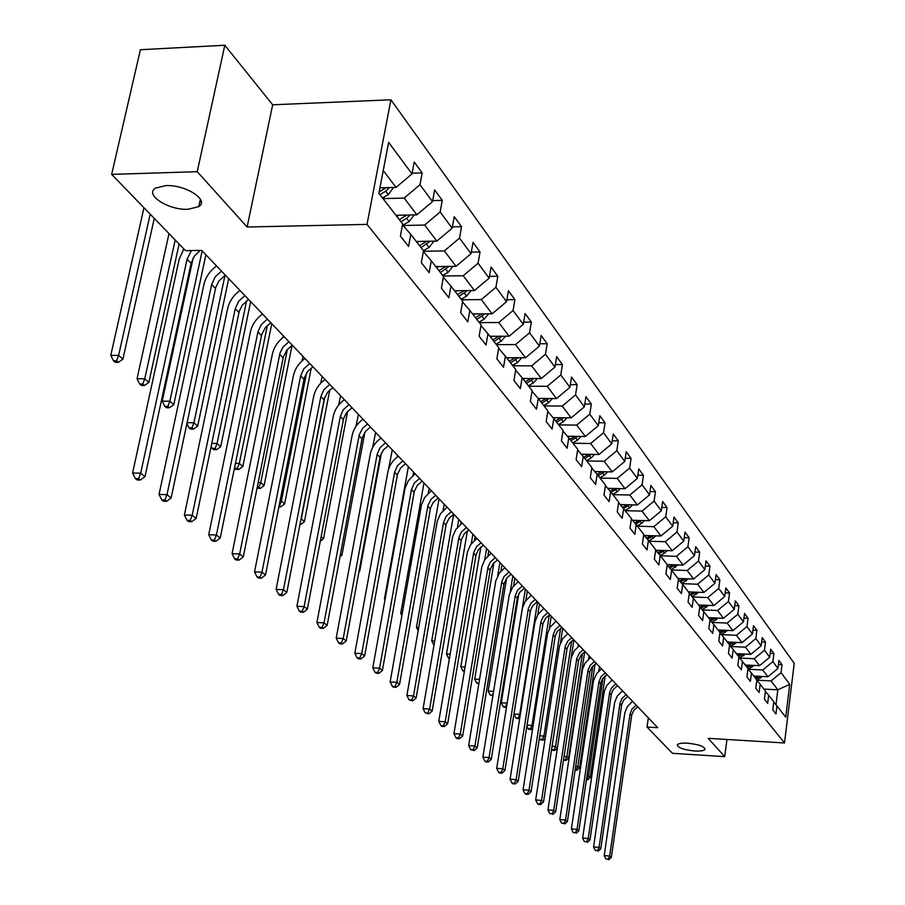<?xml version="1.0" encoding="UTF-8"?>
<svg xmlns="http://www.w3.org/2000/svg" width="905" height="905" viewBox="0 0 905 905"><rect width="100%" height="100%" fill="white"/><g stroke="black" fill="none" stroke-linecap="round" stroke-linejoin="round"><path stroke-width="1.36" d="M188.036 209.293C168.534 210.345 144.099 194.688 155.502 188.127L165.875 185.604C185.559 184.507 209.734 200.163 198.795 206.612L188.036 209.293M694.78 751.003C683.705 749.826 677.856 747.779 677.257 744.872C678.241 743.469 681.646 742.915 687.461 743.186C698.558 744.374 704.429 746.41 705.052 749.317C704.056 750.731 700.64 751.297 694.78 751.003M224.813 45.25L197.233 171.69L247.122 227.008L272.677 104.799L224.813 45.25L140.399 49.718L111.654 174.382L185.536 250.651L201.679 250.357L657.743 727.699L647.03 727.066L672.472 753.322L724.713 756.637L726.941 739.476M272.677 104.799L390.915 99.788L794.228 663.331L784.511 742.971L367.011 224.395L390.915 99.788M618.624 502.58L631.441 518.52L630.016 528.215L634.824 534.323L636.226 524.685L643.772 534.391L642.38 543.95L647.03 549.867L648.41 540.364L655.706 549.765L654.36 559.177L658.863 564.912L660.186 555.546L667.257 564.641L665.944 573.928L670.311 579.483L671.612 570.24L678.456 579.053L677.178 588.216L681.408 593.601L682.664 584.483L689.305 593.035L688.06 602.074L692.155 607.289L693.388 598.296L699.825 606.576L698.615 615.502L702.597 620.558L703.796 611.678L710.04 619.721L708.853 628.534L712.71 633.443L713.887 624.676L719.95 632.493L718.796 641.181L722.541 645.944L723.683 637.301L729.577 644.88L728.446 653.455L732.088 658.082L733.197 649.552L738.921 656.917L737.824 665.39L741.365 669.881L742.451 661.453L748.005 668.614L746.942 676.985L750.369 681.352L751.433 673.026L756.84 679.994L755.799 688.253L759.137 692.506L760.177 684.282L765.438 691.058L764.408 699.214L767.666 703.355L768.673 695.232L773.798 701.827L772.791 709.882L775.958 713.909L776.954 705.889L785.721 717.179L789.726 684.372L781.06 672.664L782.044 664.723L778.933 660.469L777.938 668.444L772.881 661.6L773.877 653.58L770.687 649.202L769.669 657.268L764.476 650.242L765.494 642.12L762.214 637.629L761.184 645.797L755.833 638.568L756.885 630.344L753.503 625.728L752.451 633.998L746.953 626.565L748.028 618.239L744.555 613.488L743.469 621.859L737.813 614.224L738.91 605.784L735.335 600.897L734.226 609.37L728.412 601.508L729.543 592.967L725.855 587.945L724.724 596.519L718.728 588.431L719.882 579.777L716.104 574.596L714.927 583.295L708.762 574.958L709.95 566.191L706.047 560.862L704.848 569.664L698.49 561.077L699.701 552.197L695.685 546.699L694.452 555.625L687.902 546.767L689.146 537.762L684.995 532.095L683.739 541.145L676.974 532.004L678.264 522.886L673.976 517.038L672.687 526.201L665.707 516.778L667.03 507.535L662.607 501.494L661.284 510.793L654.077 501.053L655.435 491.687L650.865 485.453L649.507 494.877L642.064 484.82L643.455 475.317L638.738 468.869L637.335 478.428L629.642 468.043L631.079 458.394L626.203 451.742L624.755 461.437L616.803 450.69L618.285 440.905L613.239 434.027L611.746 443.857L603.522 432.737L605.038 422.816L599.823 415.689L598.296 425.667L589.777 414.162L591.338 404.083L585.942 396.707L584.358 406.831L575.535 394.908L577.141 384.682L571.553 377.034L569.912 387.329L560.772 374.964L562.435 364.579L556.632 356.649L554.946 367.091L545.455 354.274L547.174 343.73L541.156 335.506L539.414 346.106L529.572 332.802L531.348 322.09L525.092 313.549L523.294 324.329L513.067 310.506L514.9 299.623L508.406 290.743L506.551 301.693L495.917 287.326L497.818 276.263L491.064 267.032L489.141 278.163L478.078 263.219L480.046 251.975L473.021 242.37L471.03 253.683L459.514 238.117L461.539 226.691L454.231 216.691L452.161 228.196L440.158 211.974L442.274 200.356L434.649 189.926L432.511 201.634L419.988 184.722L422.183 172.889L414.219 162.018L412.001 173.918L388.63 142.334L378.89 193.331L402.668 223.942L400.406 236.058L408.562 246.443L410.791 234.406L423.517 250.787L421.334 262.699L429.151 272.643L431.3 260.81L443.495 276.511L441.402 288.22L448.891 297.756L450.962 286.127L462.67 301.195L460.645 312.711L467.84 321.863L469.831 310.426L481.064 324.895L479.118 336.208L486.03 345.009L487.953 333.764L498.757 347.667L496.868 358.799L503.508 367.249L505.375 356.185L515.76 369.568L513.938 380.519L520.33 388.641L522.128 377.758L532.129 390.632L530.353 401.413L536.507 409.241L538.26 398.528L547.887 410.927L546.179 421.538L552.107 429.083L553.792 418.54L563.068 430.486L561.417 440.927L567.13 448.201L568.77 437.816L577.718 449.344L576.112 459.627L581.632 466.652L583.216 456.425L591.859 467.546L590.298 477.682L595.626 484.447L597.164 474.378L605.502 485.125L603.997 495.103L609.133 501.642L610.626 491.72L618.692 502.105L617.221 511.936L622.188 518.26L623.647 508.486L629.688 504.786M383.007 198.625L404.173 198.071L416.888 214.802L395.949 215.288M402.51 224.757L410.791 234.406M419.988 184.722L404.173 198.071M432.511 201.634L416.888 214.802M403.166 225.503L424.66 225.04L436.855 241.092L416.277 241.477M423.37 251.556L431.3 260.81M440.158 211.974L424.66 225.04M452.161 228.196L436.855 241.092M423.427 251.273L444.321 250.911L456.018 266.308L435.803 266.602M443.36 277.258L450.962 286.127M459.514 238.117L444.321 250.911M471.03 253.683L456.018 266.308M443.099 276.002L463.19 275.742L474.435 290.539L454.548 290.743M462.546 301.908L469.831 310.426M478.078 263.219L463.19 275.742M489.141 278.163L474.435 290.539M461.561 299.77L481.313 299.6L492.116 313.82L472.568 313.945M480.951 325.574L487.953 333.764M495.917 287.326L481.313 299.6M506.551 301.693L492.116 313.82M479.311 322.632L498.746 322.531L509.142 336.208L489.899 336.264M498.644 348.312L505.375 356.185M513.067 310.506L498.746 322.531M523.294 324.329L509.142 336.208M496.393 344.624L515.511 344.601L525.522 357.769L506.585 357.758M515.658 370.179L522.128 377.758M529.572 332.802L515.511 344.601M539.414 346.106L525.522 357.769M512.841 365.812L531.654 365.846L541.303 378.528L522.671 378.46M532.027 391.231L538.26 398.528M545.455 354.274L531.654 365.846M554.946 367.091L541.303 378.528M528.701 386.22L547.22 386.322L556.507 398.551L538.158 398.415M547.797 411.504L553.792 418.54M560.772 374.964L547.22 386.322M569.912 387.329L556.507 398.551M543.984 405.904L562.22 406.062L571.179 417.861L553.057 417.669M562.989 431.04L568.77 437.816M575.535 394.908L562.22 406.062M584.358 406.831L571.179 417.861M558.736 424.898L576.689 425.101L585.343 436.493L567.435 436.255M577.639 449.876L583.216 456.425M589.777 414.162L576.689 425.101M598.296 425.667L585.343 436.493M572.978 443.235L590.66 443.495L599.019 454.491L581.327 454.208M591.78 468.055L597.164 474.378L601.723 471.686M603.522 432.737L590.66 443.495M611.746 443.857L599.019 454.491M586.734 460.95L604.155 461.256L612.244 471.89L594.755 471.562M605.434 485.612L610.626 491.72M616.803 450.69L604.155 461.256M624.755 461.437L612.244 471.89M600.038 478.078L617.21 478.417L625.016 488.7L607.741 488.338M629.642 468.043L617.21 478.417M637.335 478.428L625.016 488.7M612.9 494.65L629.823 495.024L637.38 504.979L620.31 504.571M631.373 518.972L636.226 524.685M642.064 484.82L629.823 495.024M649.507 494.877L637.38 504.979M625.355 510.68L642.03 511.099L649.349 520.726L632.482 520.285M643.704 534.832L648.41 540.364M654.077 501.053L642.03 511.099M661.284 510.793L649.349 520.726M637.403 526.201L653.851 526.653L660.944 535.986L644.269 535.5M655.639 550.183L660.186 555.546L664.485 553.181L663.127 551.428L664.417 550.523M665.707 516.778L653.851 526.653M672.687 526.201L660.944 535.986M649.089 541.235L665.311 541.722L672.177 550.76L655.695 550.251M667.2 565.048L671.612 570.24M676.974 532.004L665.311 541.722M683.739 541.145L672.177 550.76M660.401 555.817L676.408 556.326L683.071 565.093L667.2 564.562M678.399 579.46L682.664 584.483M687.902 546.767L676.408 556.326M694.452 555.625L683.071 565.093M671.363 569.946L687.167 570.489L693.626 578.996L677.969 578.431M689.248 593.42L693.388 598.296M698.49 561.077L687.167 570.489M704.848 569.664L693.626 578.996M681.974 583.657L697.608 584.223L703.875 592.481L688.422 591.893M699.78 606.95L703.796 611.678M708.762 574.958L697.608 584.223M714.927 583.295L703.875 592.481M692.268 596.961L707.733 597.56L713.83 605.569L698.581 604.97M709.995 620.083L713.887 624.676M718.728 588.431L707.733 597.56M724.724 596.519L713.83 605.569M702.269 609.891L717.575 610.502L723.491 618.285L708.434 617.663M719.905 632.844L723.683 637.301M728.412 601.508L717.575 610.502M734.226 609.37L723.491 618.285M711.986 622.436L727.134 623.081L732.88 630.638L718.016 629.993M729.532 645.22L733.197 649.552M737.813 614.224L727.134 623.081M743.469 621.859L732.88 630.638M721.432 634.643L736.421 635.299L741.998 642.652L727.326 641.984M738.876 657.245L742.451 661.453M746.953 626.565L736.421 635.299M752.451 633.998L741.998 642.652M730.618 646.498L745.449 647.188L750.879 654.326L736.387 653.648M747.971 668.942L751.433 673.026M755.833 638.568L745.449 647.188M761.184 645.797L750.879 654.326M739.543 658.037L754.227 658.738L759.51 665.695L745.2 664.994M756.806 680.3L760.177 684.282M764.476 650.242L754.227 658.738M769.669 657.268L759.51 665.695M748.243 669.259L762.768 669.983L767.915 676.748L753.763 676.035M765.392 691.363L768.673 695.232M772.881 661.6L762.768 669.983M777.938 668.444L767.915 676.748M756.818 680.187L771.083 680.922L777.836 689.814L763.911 689.09M773.764 702.122L776.954 705.889M781.06 672.664L771.083 680.922M789.726 684.372L777.836 689.814L775.992 704.757M197.233 171.69L111.654 174.382M247.122 227.008L367.011 224.395M784.511 742.971L708.219 738.344L724.713 756.637M648.331 717.846L647.03 727.066M199.1 205.186L199.711 205.854M379.942 187.833L396.051 187.392L383.245 170.536M412.001 173.918L396.051 187.392M201.272 201.826L199.813 201.86M782.044 664.723L778.424 664.553M773.877 653.58L770.155 653.399M765.494 642.12L761.671 641.95M756.885 630.344L752.937 630.174M748.028 618.239L743.955 618.07M738.91 605.784L734.724 605.615M729.543 592.967L725.21 592.809M719.882 579.777L715.425 579.619M709.95 566.191L705.334 566.044M699.701 552.197L694.95 552.05M689.146 537.762L684.225 537.627M678.264 522.886L673.173 522.751M667.03 507.535L661.77 507.4M655.435 491.687L649.982 491.562M643.455 475.317L637.81 475.204M631.079 458.394L625.231 458.303M618.285 440.905L612.21 440.826M605.038 422.816L598.737 422.748M591.338 404.083L584.788 404.037M577.141 384.682L570.342 384.648M562.435 364.579L555.353 364.568M547.174 343.73L539.81 343.742M531.348 322.09L523.667 322.135M514.9 299.623L506.891 299.691M497.818 276.263L489.447 276.376M480.046 251.975L471.301 252.122M461.539 226.691L452.398 226.884M442.274 200.356L432.692 200.593M422.183 172.889L412.137 173.194M637.787 706.816L634.145 709.871L631.769 714.803L611.339 857.374L609.665 856.006L608.115 859.207L605.931 859.026L608.115 859.207M636.204 705.165L632.075 708.864L630.038 713.932L609.665 856.006L604.223 855.576L624.857 712.586L627.278 706.692L632.538 701.318M604.223 855.576L605.931 859.026M608.782 859.75L611.339 857.374M755.064 676.103L754.193 676.578M762.474 676.476L756.829 680.074M758.209 676.261L755.223 677.902M755.867 678.727L760.132 676.352M603.001 678.139L588.544 775.992L590.23 777.497L605.23 675.854M586.417 779.691L587.696 779.782L586.508 779.148M598.703 671.227L599.529 666.77M586.983 775.879L588.544 775.992L587.028 779.182M587.696 779.782L590.23 777.497M627.81 696.375L623.635 700.119L621.712 704.475L600.807 848.777L599.087 847.374L597.515 850.621L595.309 850.44L597.515 850.621M626.192 694.678L622.007 698.422L619.936 703.558L599.087 847.374L593.578 846.933L614.699 702.212L617.153 696.239L622.482 690.798M593.578 846.933L595.309 850.44M598.205 851.175L600.807 848.777M617.572 685.651L613.33 689.44L611.384 693.852L589.981 839.942L588.216 838.494L586.632 841.797L584.404 841.616L586.632 841.797M615.898 683.909L611.656 687.71L609.699 692.121L588.216 838.494L582.639 838.064L604.257 691.544L606.746 685.504L612.153 679.983M582.639 838.064L584.404 841.616M587.334 842.363L589.981 839.942M746.512 665.062L745.63 665.548M754.103 665.424L748.209 669.214M749.759 665.22L746.682 666.906M747.349 667.766L751.727 665.311M592.843 665.99L577.843 766.411L579.573 767.96L595.083 664.021M575.094 770.144L577.005 770.268L575.184 769.578M588.488 659.145L589.144 655.899M575.682 766.275L577.843 766.411L576.315 769.646M577.005 770.268L579.573 767.96M737.733 653.715L736.828 654.213M745.505 654.077L739.498 657.98M741.071 653.874L737.914 655.616M738.593 656.487L743.084 653.964M582.401 653.648L566.858 756.58L568.634 758.175L584.664 651.928M563.487 760.053L566.021 760.494L563.532 759.748M578.001 646.792L578.476 644.733M564.041 756.399L566.858 756.58L565.308 759.861M566.021 760.494L568.634 758.175M607.04 674.632L602.753 678.479L600.773 682.947L578.849 830.858L577.039 829.376L575.433 832.724L573.182 832.543L575.433 832.724M605.332 672.845L601.033 676.691L598.895 681.963L577.039 829.376L571.383 828.946L593.533 680.594L596.7 673.546L601.542 668.885M571.383 828.946L573.182 832.543M576.168 833.313L578.849 830.858M596.225 663.308L591.87 667.211L589.856 671.736L567.412 821.514L565.546 819.987L563.928 823.392L561.643 823.211L563.928 823.392M594.461 661.465L590.105 665.379L587.933 670.707L565.546 819.987L559.822 819.557L582.503 669.338L585.083 663.139L590.637 657.471M559.822 819.557L561.643 823.211M564.675 823.991L567.412 821.514M585.105 651.668L581.202 654.949L578.646 660.209L555.636 811.898L553.713 810.337L552.084 813.787L549.765 813.618L552.084 813.787M583.284 649.779L579.381 653.059L576.813 658.331L553.713 810.337L547.921 809.907L571.168 657.754L574.449 650.525L579.426 645.729M547.921 809.907L549.765 813.618M552.853 814.409L555.636 811.898M728.717 642.052L727.778 642.573M736.67 642.414L730.55 646.419M732.145 642.211L728.898 643.998M729.566 644.926L734.204 642.301M571.677 641.045L555.557 746.467L557.356 748.073M573.894 639.937L571.191 657.675M552.514 750.313L554.731 750.46L553.996 749.804L551.779 749.668L552.514 750.313M567.311 634.066L567.526 633.274M552.061 746.252L555.557 746.467L553.996 749.804M554.731 750.46L557.344 748.152M719.43 630.061L718.48 630.593M727.586 630.412L721.353 634.541M722.971 630.208L719.622 632.063M720.131 633.115L725.075 630.31M560.636 628.161L543.95 736.082L545.353 737.326M562.729 628.262L560.512 642.652M540.885 739.996L543.124 740.143L542.378 739.464L540.138 739.328L540.885 739.996M539.731 735.822L543.95 736.082L542.378 739.464M539.414 737.88L540.138 739.328M543.124 740.143L545.195 738.322M709.893 617.719L708.909 618.262M718.242 618.07L711.884 622.323M713.536 617.877L710.029 619.823M710.64 620.853L715.685 617.968M549.29 614.959L532.016 725.391L532.988 726.263M551.269 616.26L549.324 628.681M528.927 729.385L531.201 729.532L530.421 728.83L528.147 728.695L528.927 729.385M527.027 725.097L532.016 725.391L530.421 728.83M526.868 726.115L528.147 728.695M531.201 729.532L532.683 728.231M573.657 639.699L569.709 643.014L567.107 648.342L543.52 802.011L541.541 800.393L539.889 803.912L537.547 803.731L538.339 804.375L540.681 804.545L539.889 803.912M571.79 637.742L567.831 641.068L565.218 646.419L541.541 800.393L535.681 799.975L559.505 645.853L562.842 638.523L567.888 633.658M535.681 799.975L537.547 803.731M540.681 804.545L543.52 802.011M700.063 605.026L699.056 605.592M708.626 605.366L702.144 609.744M703.83 605.174L700.051 607.278M700.866 608.228L706.024 605.264M537.547 601.904L519.73 714.396L520.262 714.871M539.471 603.907L537.774 614.676M516.631 718.468L518.927 718.604L515.827 717.767L516.631 718.468M518.124 717.903L519.73 714.396L513.983 714.068L530.5 610.309M513.983 714.068L515.827 717.767M518.927 718.604L519.787 717.869M561.881 627.369L557.344 631.441L555.229 636.147L531.043 791.83L529.006 790.167L527.344 793.73L524.968 793.561L525.782 794.228L528.158 794.398L527.344 793.73M559.969 625.366L555.421 629.439L553.136 634.993L529.006 790.167L523.067 789.748L547.514 633.591L550.217 627.154L556.021 621.237M523.067 789.748L524.968 793.561M528.158 794.398L531.043 791.83M689.961 591.961L688.92 592.537M698.728 592.289L692.121 596.802M693.841 592.096L689.972 594.257M690.809 595.241L696.081 592.187M525.364 589.144L507.139 703.128M527.332 591.214L525.862 600.467M503.961 707.235L506.291 707.371L503.146 706.511L503.961 707.235M505.465 706.647L507.094 703.083L501.28 702.755L518.837 593.737M501.28 702.755L503.146 706.511M549.765 614.687L545.692 618.104L543.011 623.579L518.192 781.332L516.099 779.624L514.402 783.255L512.004 783.085L512.841 783.764L515.25 783.934L514.402 783.255M547.785 612.617L543.17 616.758L541.009 621.531L516.099 779.624L510.081 779.205L534.934 622.12L537.909 614.45L543.803 608.443M510.081 779.205L512.004 783.085M515.25 783.934L518.192 781.332M679.542 578.487L678.445 579.098M688.535 578.815L681.804 583.465M683.547 578.634L679.576 580.852M680.447 581.858L685.843 578.714M512.818 576.01L510.307 591.463M514.855 578.148L513.588 585.965M492.897 695.47L490.08 694.916L492.852 695.775M493.564 691.409L488.191 691.115L506.596 578.261M488.191 691.115L490.08 694.916M493.27 693.23L492.433 695.051M537.287 601.621L532.604 605.818L530.421 610.649L504.945 770.517L502.784 768.764L501.076 772.451L498.644 772.282L499.515 772.983L501.947 773.153L501.076 772.451M535.251 599.495L531.111 602.979L528.362 608.533L502.784 768.764L496.687 768.345L522.434 607.979L525.239 601.361L531.212 595.275M496.687 768.345L498.644 772.282M501.947 773.153L504.945 770.517M668.806 564.618L667.471 565.365M678.037 564.924L671.171 569.731M672.947 564.754L668.885 567.028M669.768 568.08L675.288 564.833M499.899 562.491L497.739 575.648M501.992 564.686L500.94 571.123M478.926 683.105L476.63 682.981L478.813 683.829M479.548 679.372L474.706 679.123L493.938 562.752M474.706 679.123L476.63 682.981M524.425 588.159L519.674 592.413L517.445 597.311L491.291 759.374L489.062 757.553L487.343 761.309L484.865 761.139L485.77 761.874L488.236 762.033L487.343 761.309M522.321 585.965L517.57 590.23L515.16 596.01L489.062 757.553L482.885 757.146L509.323 594.596L512.886 586.859L518.248 581.7M482.885 757.146L484.865 761.139M488.236 762.033L491.291 759.374M657.743 550.308L656.397 551.066M667.211 550.613L664.485 553.181M662.03 550.444L657.856 552.785M658.772 553.86L663.127 551.428M486.596 548.577L484.718 559.833M488.757 550.828L487.919 555.896M464.446 670.775L462.76 670.684L464.322 671.521M465.08 666.974L460.815 666.759L480.86 546.982M460.815 666.759L462.76 670.684M511.167 574.279L506.913 577.865L504.074 583.578L477.207 747.881L474.91 746.003L473.168 749.815L470.657 749.657L474.084 750.562L473.168 749.815M509.006 572.017L504.176 576.349L501.89 581.338L474.91 746.003L468.643 745.596L495.804 580.795L499.436 572.956L504.877 567.707M468.643 745.596L470.657 749.657M474.084 750.562L477.207 747.881M646.34 535.556L644.971 536.326M656.057 535.839L648.885 540.986M650.763 535.692L646.475 538.09M647.426 539.21L653.195 535.76M472.885 534.222L471.279 543.769M475.114 536.552L474.492 540.251M449.48 658.048L448.473 658.003L449.355 658.795M450.136 654.191L446.493 654.021L467.399 530.884M446.493 654.021L448.473 658.003M497.49 559.969L493.18 563.611L490.284 569.403L462.67 736.014L460.294 734.068L458.53 737.96L455.996 737.801L456.946 738.571L459.491 738.729L458.53 737.96M495.261 557.638L490.352 562.039L488.033 567.096L460.294 734.068L453.948 733.672L481.867 566.564L484.831 559.652L491.098 553.283M453.948 733.672L455.996 737.801M459.491 738.729L462.67 736.014M634.563 520.341L633.183 521.11M644.541 520.601L641.588 523.463L637.199 525.929M639.145 520.454L634.744 522.932M635.717 524.086L641.622 520.522M458.756 519.425L457.398 527.355M461.052 521.834L460.645 524.165M434.705 641.012L431.719 640.876L453.654 514.3M431.719 640.876L433.721 644.926M483.383 545.206L478.417 549.674L476.064 554.788L447.658 723.751L445.203 721.76L443.427 725.72L440.859 725.561L441.844 726.353L444.412 726.511L443.427 725.72M481.087 542.796L476.686 546.507L473.734 552.401L445.203 721.76L438.778 721.364L467.489 551.869L470.51 544.867L476.867 538.396M438.778 721.364L440.859 725.561M444.412 726.511L447.658 723.751M622.402 504.617L621.022 505.397M632.652 504.866L629.597 507.875L625.129 510.397M627.142 504.73L622.629 507.286M444.174 504.176L443.077 510.522M446.538 506.653L446.38 507.603M418.744 627.414L416.47 627.312L439.072 498.825M416.47 627.312L418.167 630.728M468.824 529.968L464.367 533.724L461.369 539.685L432.149 711.104L429.615 709.034L427.816 713.061L425.214 712.914L428.834 713.887L427.816 713.061M466.448 527.479L461.38 532.027L458.971 537.231L429.615 709.034L423.099 708.649L452.636 536.71L455.724 529.606L462.184 523.022M423.099 708.649L425.214 712.914M428.834 713.887L432.149 711.104M609.857 488.383L608.454 489.175M620.378 488.61L617.199 491.788L612.674 494.345M614.767 488.485L610.117 491.121M611.124 492.354L617.346 488.542M429.128 488.429L428.28 493.214M402.239 613.364L400.723 613.307L423.97 483.021M400.723 613.307L401.854 615.57M453.778 514.221L449.253 518.045L446.21 524.097L416.119 698.015L413.506 695.877L411.685 699.984L409.037 699.837L412.737 700.843L411.685 699.984M451.324 511.653L446.188 516.28L443.529 522.479L413.506 695.877L406.888 695.504L437.307 521.042L440.452 513.836L447.013 507.151M406.888 695.504L409.037 699.837M412.737 700.843L416.119 698.015M596.881 471.596L595.467 472.399M607.696 471.799L604.393 475.159L599.789 477.772M598.194 475.713L604.597 471.743M413.596 472.161L413.019 475.408M385.157 598.861L384.467 598.839L408.381 466.709M384.467 598.839L384.976 599.868M438.235 497.954L433.02 502.648L430.531 507.988L399.546 684.485L396.843 682.268L394.999 686.465L392.318 686.318L393.404 687.189L396.085 687.336L394.999 686.465M435.701 495.295L431.085 499.198L427.963 505.363L396.843 682.268L390.134 681.906L421.459 504.866L424.66 497.535L431.346 490.736M390.134 681.906L392.318 686.318M396.085 687.336L399.546 684.485M583.465 454.242L582.039 455.045M594.585 454.423L591.157 457.964L586.485 460.622M588.736 454.333L583.782 457.149M584.822 458.496L591.418 454.367M397.544 455.373L397.238 457.048M388.517 469.367L392.272 449.853M422.171 481.143L417.488 485.091L414.32 491.336L382.396 670.481L379.591 668.195L377.736 672.46L375.009 672.325L376.141 673.23L378.856 673.377L377.736 672.46M419.547 478.394L414.23 483.168L411.47 489.571L379.591 668.195L372.781 667.833L405.067 488.123L408.336 480.691L415.135 473.779M372.781 667.833L375.009 672.325M378.856 673.377L382.396 670.481M569.584 436.289L568.159 437.104M581.021 436.436L577.458 440.181L572.707 442.896M575.048 436.357L569.912 439.298M570.998 440.69L577.786 436.391M359.149 570.659L359.726 571.168L381.424 453.009M372.645 447.455L375.632 432.432M358.934 571.79L359.726 571.168M405.542 463.733L400.791 467.761L397.555 474.107L364.636 655.978L361.728 653.614L359.851 657.969L357.09 657.833L358.256 658.772L361.016 658.908L359.851 657.969M402.827 460.894L397.419 465.758L394.603 472.252L361.728 653.614L354.817 653.263L387.826 472.127C389.161 465.611 392.68 460.317 398.37 456.233M354.817 653.263L357.09 657.833M361.016 658.908L364.636 655.978M555.218 417.691L553.781 418.517M566.971 417.816L563.283 421.775L558.453 424.536M560.874 417.748L555.557 420.814M556.677 422.262L563.679 417.782M340.495 553.962L341.932 555.24L364.885 432.16M355.959 426.391L358.414 414.411M339.963 556.767L341.932 555.24M388.336 445.724L383.494 449.83L380.19 456.267L346.23 640.966L343.221 638.5L341.321 642.946L338.515 642.81L339.726 643.794L342.531 643.93L341.321 642.946M385.519 442.783L380.021 447.737L377.136 454.333L343.221 638.5L336.208 638.172L370.269 454.22C371.65 447.613 375.224 442.228 381.016 438.065M336.208 638.172L338.515 642.81M342.531 643.93L346.23 640.966M540.33 398.438L538.837 399.286M552.435 398.517L548.6 402.702L543.69 405.531M546.201 398.472L540.692 401.662M541.857 403.166L549.064 398.494M321.151 536.642L323.504 538.758L347.667 411.255M338.617 405.101L340.608 395.779M320.268 541.235L323.504 538.758M370.507 427.07L365.586 431.244L362.215 437.794L327.158 625.389L324.035 622.844L322.112 627.38L319.261 627.244L320.517 628.262L323.368 628.398L322.112 627.38M367.6 424.015L362.656 428.201L359.274 434.762L324.035 622.844L316.92 622.516L352.079 435.667C353.493 428.959 357.147 423.483 363.041 419.241M316.92 622.516L319.261 627.244M323.368 628.398L327.158 625.389M524.9 378.471L523.361 379.353M537.355 378.516L533.384 382.939L528.384 385.824M530.986 378.494L525.273 381.82M526.484 383.369L533.916 378.505M324.827 397.035L301.297 518.882L304.419 521.676L329.793 389.919M299.951 524.481L300.686 524.504L300.053 523.938M320.63 383.335L322.169 376.48M301.037 518.87L300.788 520.104M300.686 524.504L304.419 521.676M352.034 407.736L346.355 412.861L343.583 418.642L307.361 609.235L304.125 606.588L302.18 611.226L299.295 611.101L300.596 612.153L303.48 612.278L302.18 611.226M349.013 404.569L343.312 409.705L340.303 416.526L304.125 606.588L296.897 606.282L333.232 416.447C334.692 409.637 338.413 404.071 344.398 399.739M296.897 606.282L299.295 611.101M303.48 612.278L307.361 609.235M508.904 357.758L507.309 358.674M521.733 357.769L517.603 362.452L512.513 365.394M515.216 357.758L509.289 361.242M510.544 362.848L518.214 357.758M306.546 372.984L281.398 501.065L284.634 503.961L311.263 368.018M278.887 506.777L280.81 506.834L279.113 505.669M301.976 360.959L303.073 356.48M280.018 501.031L281.398 501.065L279.521 505.68M280.81 506.834L284.634 503.961M332.882 387.691L327.78 392.012L324.262 398.777L286.817 592.458L283.457 589.709L281.489 594.449L278.559 594.336L279.905 595.422L282.835 595.547L281.489 594.449M329.748 384.399L323.933 389.636L320.856 396.56L283.457 589.709L276.116 589.427L313.673 396.514C315.178 389.591 318.979 383.924 325.076 379.512M276.116 589.427L278.559 594.336M282.835 595.547L286.817 592.458M492.286 336.264L490.634 337.214M505.51 336.219L501.223 341.185L496.053 344.183M498.847 336.241L492.705 339.873M494.006 341.547L501.913 336.23M287.36 349.409L260.753 482.591L264.113 485.589L292.032 345.45M257.043 488.168L260.199 488.496L258.853 487.297L257.224 487.263M282.654 337.87L283.276 335.766M258.174 482.535L260.753 482.591L258.853 487.297M260.199 488.496L264.113 485.589M312.994 366.876L307.802 371.288L304.204 378.166L265.47 575.037L261.975 572.186L259.995 577.028L257.009 576.915L258.423 578.046L261.398 578.159L259.995 577.028M309.748 363.471L303.831 368.799L300.675 375.847L261.975 572.186L254.531 571.903L293.378 375.813C294.928 368.788 298.808 363.018 305.019 358.527M254.531 571.903L257.009 576.915M261.398 578.159L265.47 575.037M475.046 313.933L473.326 314.929M488.655 313.843L484.22 319.103L478.949 322.169M481.845 313.888L475.476 317.689M476.822 319.42L484.99 313.865M267.382 325.415L239.327 463.405L242.811 466.528L271.772 323.719M235.9 469.412L238.807 469.469L237.404 468.224L234.497 468.168L235.9 469.412M235.436 463.326L239.327 463.405L237.404 468.224M238.807 469.469L242.811 466.528M292.349 345.269L287.055 349.771L283.378 356.762L243.287 556.926L239.644 553.951L237.642 558.905L234.61 558.804L236.069 559.991L239.101 560.093L237.642 558.905M288.966 341.728L282.937 347.158L279.962 353.255L239.644 553.951L232.076 553.702L272.303 354.33C273.91 347.181 277.869 341.309 284.193 336.717M232.076 553.702L234.61 558.804M239.101 560.093L243.287 556.926M457.115 290.72L455.328 291.761M471.143 290.573L466.55 296.15L461.177 299.284M464.175 290.641L457.557 294.623M458.959 296.433L467.41 290.607M246.601 300.765L217.064 443.473L220.696 446.719L250.64 301.614M213.625 449.649L216.578 449.695L215.119 448.405L212.166 448.348L213.625 449.649M211.759 443.393L217.064 443.473L215.119 448.405M211.148 446.301L212.166 448.348M216.578 449.695L220.696 446.719M270.889 322.802L265.493 327.395L261.726 334.522L220.198 538.079L216.408 534.991L214.383 540.059L211.306 539.957L212.822 541.19L215.899 541.292L214.383 540.059M267.371 319.126L261.228 324.669L257.925 331.954L216.408 534.991L208.716 534.753L250.391 331.988C252.054 324.725 256.104 318.741 262.541 314.058M208.716 534.753L211.306 539.957M215.899 541.292L220.198 538.079M438.461 266.568L436.617 267.654M452.941 266.353L448.167 272.281L442.692 275.482M445.803 266.455L438.936 270.64M440.396 272.518L449.118 266.409M225.006 275.335L193.919 422.759L197.686 426.131L228.694 278.638M190.469 429.106L193.466 429.14L191.951 427.794L188.964 427.76L190.469 429.106M187.064 422.68L193.919 422.759L191.951 427.794M186.882 423.563L188.964 427.76M193.466 429.14L197.686 426.131M248.57 299.442L242.325 305.087L239.214 311.388L196.159 518.452L192.211 515.239L190.163 520.42L187.03 520.341L188.625 521.619L191.747 521.71L190.163 520.42M244.916 295.618L238.649 301.274L235.255 308.696L192.211 515.239L184.394 515.024L227.608 308.752C229.316 301.365 233.456 295.279 240.017 290.494M184.394 515.024L187.03 520.341M191.747 521.71L196.159 518.452M419.049 241.42L417.126 242.563M433.981 241.137L429.027 247.427L423.461 250.708M426.685 241.284L419.535 245.674M421.063 247.631L430.079 241.216M202.154 250.855L169.835 401.198L173.76 404.716L205.888 254.769M166.384 407.736L169.427 407.759L167.855 406.356L164.812 406.334L166.384 407.736M167.855 406.356L169.835 401.198L162.233 401.141L193.161 257.959M162.233 401.141L164.812 406.334M169.427 407.759L173.76 404.716M225.345 275.131L218.965 280.889L215.786 287.304L171.113 498.01L166.995 494.65L164.914 499.967L161.735 499.888L163.398 501.223L166.565 501.302L164.914 499.967M221.533 271.138L215.141 276.919L211.657 284.475L166.995 494.65L159.042 494.458L203.885 284.566C205.661 277.054 209.892 270.844 216.578 265.957M159.042 494.458L161.735 499.888M166.565 501.302L171.113 498.01M398.822 215.22L396.82 216.408M414.23 214.87L409.105 221.555L402.906 225.209M406.764 215.039L399.331 219.655M400.926 221.691L406.617 218.331L410.237 214.96M175.185 239.961L144.766 378.754L148.85 382.419L179.1 243.999M141.304 385.485L144.393 385.496L142.752 384.037L139.664 384.025L141.304 385.485M142.752 384.037L144.766 378.754L137.04 378.731L169.009 233.581M137.04 378.731L139.664 384.025M144.393 385.496L148.85 382.419M200.209 250.391L194.315 256.126L191.079 263.344L144.981 476.675L140.682 473.168L138.589 478.621L135.354 478.553L137.074 479.944L140.309 480.012L138.589 478.621M191.43 250.549L187.075 259.237L140.682 473.168L132.605 472.998L179.167 259.362L183.805 248.852M132.605 472.998L135.354 478.553M140.309 480.012L144.981 476.675M393.63 187.459L388.324 194.575L382.532 198.014M385.994 187.663L379.15 192.007M379.919 194.654L385.734 191.204L389.569 187.573M150.207 214.18L118.634 355.371L122.899 359.183L154.28 218.377M115.173 362.294L118.317 362.305L116.598 360.778L113.464 360.778L115.173 362.294M116.598 360.778L118.634 355.371L110.772 355.371L143.963 207.72M110.772 355.371L113.464 360.778M118.317 362.305L122.899 359.183M631.633 715.572L630.038 713.932M760.607 678.003L759.589 676.691M621.577 705.244L619.936 703.558M611.237 694.633L609.563 692.902M752.168 667.042L751.116 665.684M743.491 655.774L742.417 654.383M600.626 683.739L598.895 681.963M589.709 672.528L587.933 670.707M578.487 661.012L576.666 659.134M734.577 644.202L733.469 642.765M725.403 632.301L724.272 630.83M715.979 620.049L714.814 618.534M566.949 649.168L565.071 647.233M706.273 607.459L705.074 605.898M555.07 636.973L553.136 634.993M696.284 594.483L695.051 592.877M542.842 624.427L540.851 622.38M686.001 581.123L684.734 579.472M530.251 611.497L528.203 609.393M675.402 567.367L674.089 565.659M517.275 598.182L515.16 596.01M503.904 584.449L501.721 582.209M653.218 538.554L651.815 536.744M490.114 570.297L487.863 567.978M641.588 523.463L640.152 521.585M475.883 555.681L473.553 553.306M629.597 507.875L628.104 505.94M461.188 540.602L458.79 538.147M617.199 491.788L615.66 489.786M446.007 525.024L443.529 522.479M604.393 475.159L602.809 473.1M430.327 508.927L427.771 506.302M591.157 457.964L589.517 455.837M414.117 492.286L411.47 489.571M577.458 440.181L575.761 437.975M397.34 475.068L394.603 472.252M563.283 421.775L561.53 419.49M379.976 457.251L377.136 454.333M548.6 402.702L546.778 400.338M362 438.789L359.059 435.769M533.384 382.939L531.495 380.485M343.357 419.649L340.303 416.526M517.603 362.452L515.646 359.907M324.024 399.806L320.856 396.56M497.897 336.864L497.422 336.241M501.223 341.185L499.187 338.538M303.967 379.218L300.675 375.847M480.759 314.612L480.216 313.899M484.22 319.103L482.105 316.354M283.129 357.826L279.713 354.33M462.953 291.478L462.319 290.663M466.55 296.15L464.344 293.288M261.477 335.597L257.925 331.954M444.423 267.416L443.71 266.489M448.167 272.281L445.871 269.305M238.954 312.485L235.255 308.696M425.135 242.37L424.332 241.318M429.027 247.427L426.651 244.339M215.503 288.424L211.657 284.475M405.044 216.284L404.128 215.096M409.105 221.555L406.617 218.331M191.079 263.344L187.075 259.237M384.093 189.066L383.075 187.754M388.324 194.575L385.734 191.204M198.795 206.612L200.39 199.224"/></g></svg>
